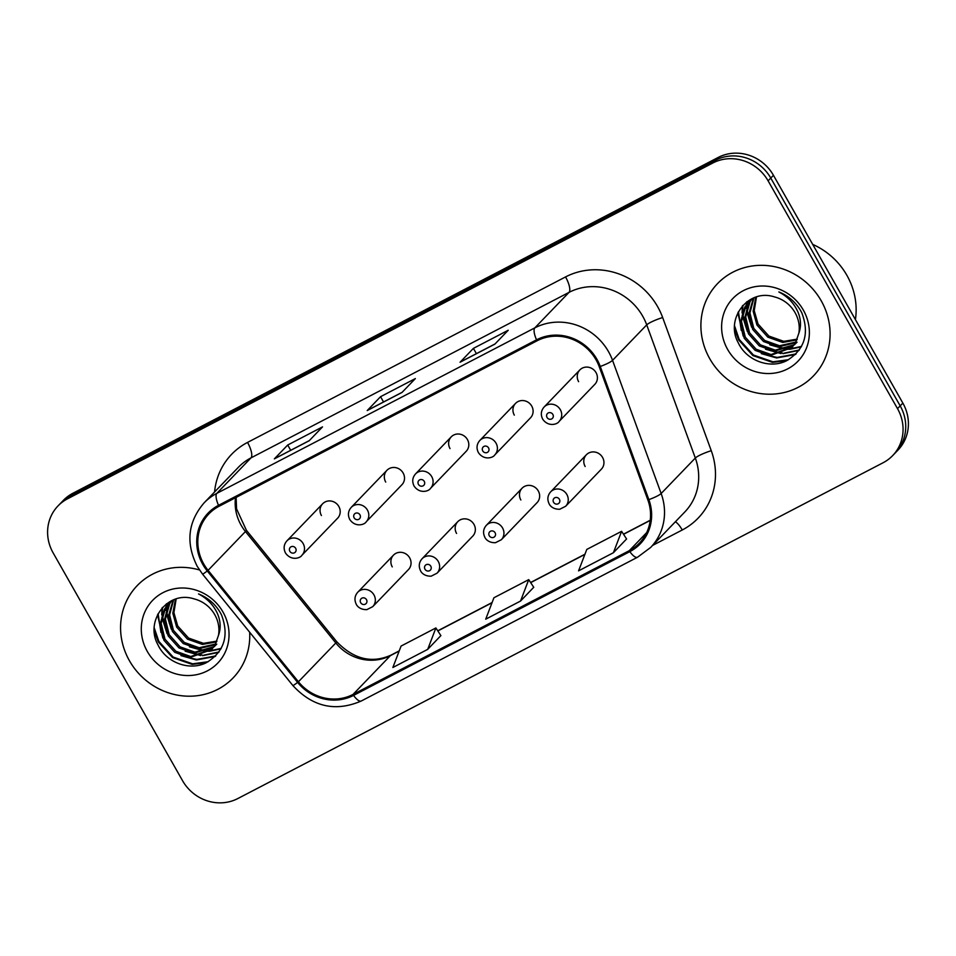 <?xml version="1.0" encoding="UTF-8"?>
<svg xmlns="http://www.w3.org/2000/svg" width="956" height="956" viewBox="0 0 956 956"><rect width="100%" height="100%" fill="white"/><g stroke="black" fill="none" stroke-linecap="round" stroke-linejoin="round"><path stroke-width="1.43" d="M457.769 521.689L422.062 558.758A10.396 9.751 43.9 0 1 438.254 561.447A10.396 9.751 43.9 0 1 437.047 573.182L472.754 536.113A10.396 9.751 -136.1 0 0 473.961 524.366A10.396 9.751 -136.1 0 0 457.769 521.689A10.396 9.751 -136.1 0 0 456.562 533.436M522.072 488.229L486.365 525.298A10.396 9.751 43.9 0 1 502.557 527.975A10.396 9.751 43.9 0 1 501.35 539.722L537.057 502.653A10.396 9.751 -136.1 0 0 538.264 490.906A10.396 9.751 -136.1 0 0 522.072 488.229A10.396 9.751 -136.1 0 0 520.853 499.976M586.375 454.769L550.668 491.838A10.396 9.751 43.9 0 1 566.86 494.515A10.396 9.751 43.9 0 1 565.641 506.262L601.348 469.193A10.396 9.751 -136.1 0 0 602.567 457.446A10.396 9.751 -136.1 0 0 586.375 454.769A10.396 9.751 -136.1 0 0 585.156 466.504M393.478 555.149L357.771 592.218A10.396 9.751 43.9 0 1 373.963 594.907A10.396 9.751 43.9 0 1 372.744 606.642L408.451 569.573A10.396 9.751 -136.1 0 0 409.67 557.838A10.396 9.751 -136.1 0 0 393.478 555.149A10.396 9.751 -136.1 0 0 392.259 566.896M386.929 470.316L351.222 507.385A10.396 9.751 43.9 0 1 367.427 510.074A10.396 9.751 43.9 0 1 366.208 521.809L401.914 484.74A10.396 9.751 -136.1 0 0 403.133 473.005A10.396 9.751 -136.1 0 0 386.929 470.316A10.396 9.751 -136.1 0 0 385.722 482.063M451.232 436.856L415.525 473.925A10.396 9.751 43.9 0 1 431.718 476.614A10.396 9.751 43.9 0 1 430.511 488.349L466.217 451.28A10.396 9.751 -136.1 0 0 467.424 439.533A10.396 9.751 -136.1 0 0 451.232 436.856A10.396 9.751 -136.1 0 0 450.025 448.603M515.535 403.396L479.828 440.465A10.396 9.751 43.9 0 1 496.021 443.154A10.396 9.751 43.9 0 1 494.814 454.889L530.508 417.82A10.396 9.751 -136.1 0 0 531.727 406.073A10.396 9.751 -136.1 0 0 515.535 403.396A10.396 9.751 -136.1 0 0 514.316 415.143M579.838 369.936L544.131 407.005A10.396 9.751 43.9 0 1 560.324 409.682A10.396 9.751 43.9 0 1 559.105 421.429L594.811 384.36A10.396 9.751 -136.1 0 0 596.03 372.613A10.396 9.751 -136.1 0 0 579.838 369.936A10.396 9.751 -136.1 0 0 578.619 381.671M322.638 503.776L286.931 540.845A10.396 9.751 43.9 0 1 303.124 543.534A10.396 9.751 43.9 0 1 301.905 555.281L337.611 518.2A10.396 9.751 -136.1 0 0 338.83 506.465A10.396 9.751 -136.1 0 0 322.638 503.776A10.396 9.751 -136.1 0 0 321.419 515.523M129.454 660.763A66.55 62.415 -136.1 0 0 233.097 677.935A66.55 62.415 -136.1 0 0 249.659 632.215A66.55 62.415 -136.1 0 1 233.097 677.935A66.55 62.415 -136.1 0 1 129.454 660.763A66.55 62.415 -136.1 0 1 137.234 585.598A66.55 62.415 -136.1 0 0 129.454 660.763M709.782 358.763A66.55 62.415 -136.1 0 0 813.425 375.947A66.55 62.415 -136.1 0 0 821.204 300.781A66.55 62.415 -136.1 0 0 717.562 283.597A66.55 62.415 -136.1 0 0 709.782 358.763A66.55 62.415 -136.1 0 0 813.425 375.947A66.55 62.415 -136.1 0 0 821.204 300.781A66.55 62.415 -136.1 0 0 717.562 283.597A66.55 62.415 -136.1 0 0 709.782 358.763M203.736 563.968A44.37 41.61 43.9 0 1 208.922 513.862A44.37 41.61 43.9 0 1 219.079 506.274L537.093 340.778A44.37 41.61 43.9 0 1 599.257 366.769L647.857 499.928A44.37 41.61 43.9 0 1 639.445 543.08A44.37 41.61 43.9 0 1 629.287 550.668L353.015 694.438A44.37 41.61 43.9 0 1 298.427 681.771L208.085 570.338A44.37 41.61 43.9 0 1 203.736 563.968M202.803 564.446A45.482 42.65 -136.1 0 0 207.261 570.983L297.615 682.405A45.482 42.65 -136.1 0 0 353.565 695.394L629.837 551.624A45.482 42.65 -136.1 0 0 648.861 499.618L600.26 366.459A45.482 42.65 -136.1 0 0 536.555 339.822L218.53 505.318A45.482 42.65 -136.1 0 0 202.803 564.446M892.653 455.618L897.995 450.073A41.598 39.017 -136.1 0 0 902.858 403.097L773.44 175.295L770.775 178.067A41.598 39.017 -136.1 0 0 715.518 160.214L70.194 496.045A41.598 39.017 -136.1 0 0 60.67 503.155A41.598 39.017 -136.1 0 1 70.194 496.045L715.518 160.214A41.598 39.017 -136.1 0 1 770.775 178.067L900.182 405.87L770.775 178.067L768.11 180.839A41.598 39.017 -136.1 0 0 712.853 162.986L67.529 498.805A41.598 39.017 -136.1 0 0 58.005 505.927A41.598 39.017 -136.1 0 0 53.142 552.903L182.56 780.705A41.598 39.017 -136.1 0 0 237.805 798.559L883.129 462.728A41.598 39.017 -136.1 0 0 892.653 455.618A41.598 39.017 -136.1 0 0 897.517 408.642L768.11 180.839M895.33 452.845A41.598 39.017 -136.1 0 0 900.182 405.87A41.598 39.017 -136.1 0 1 895.33 452.845M494.885 344.112L508.234 330.25L473.411 348.378L460.063 362.228L494.885 344.112M476.411 353.648L473.411 348.378M309.17 440.752L322.519 426.89L287.708 445.018L274.36 458.868L309.17 440.752M290.696 450.288L287.708 445.018M402.022 392.438L415.37 378.576L380.56 396.692L367.212 410.554L402.022 392.438M383.547 401.974L380.56 396.692M199.493 569.979A66.55 62.415 -136.1 0 0 137.234 585.598A66.55 62.415 -136.1 0 1 199.493 569.979M427.69 649.375L435.888 627.949L401.078 646.065L392.868 667.491L427.69 649.375L440.871 635.609M613.394 552.735L621.603 531.309L586.781 549.425L578.571 570.851L613.394 552.735L626.574 538.969M520.542 601.061L528.74 579.635L493.929 597.751L485.72 619.177L520.542 601.061L533.723 587.283M528.74 579.635L533.759 587.331M435.888 627.949L440.907 635.656M621.603 531.309L626.61 539.017M773.44 175.295A41.598 39.017 -136.1 0 0 718.195 157.441L72.871 493.272A41.598 39.017 -136.1 0 0 63.347 500.382L58.005 505.927M216.606 641.894L202.373 644.428L187.484 639.146L176.621 627.052L172.821 613.214L175.474 599.161M216.928 641.129L203.425 643.328L188.547 638.046L177.685 625.953L173.908 612.629L176.155 598.946M215.16 644.75L198.131 648.837L183.241 643.543L172.391 631.45L168.555 615.712L173.12 600.033M215.554 644.057L199.195 647.738L184.305 642.444L173.442 630.351L169.606 614.923L173.645 599.818M216.749 644.165L214.025 646.842M213.439 647.332L193.889 653.235L179.011 647.941L168.148 635.86L164.312 620.109L168.638 604.825L170.658 601.886M216.211 644.702L214.502 646.232M213.893 646.71L194.952 652.135L180.063 646.842L169.212 634.748L165.376 619.01L169.702 603.726L171.255 601.396M218.506 635.262A31.345 29.397 -136.1 0 0 214.742 614.648A31.345 29.397 -136.1 0 0 194.056 598.886C167.718 590.175 144.547 621.018 157.907 644.726C166.344 663.046 190.041 671.22 206.46 662.628C224.278 651.645 229.297 635.752 221.529 614.947L220.43 612.88C215.279 604.049 207.978 597.727 198.537 593.927C207.321 598.564 213.654 605.172 217.526 613.788C220.669 621.197 220.991 628.355 218.506 635.262L215.184 644.714L211.455 649.662L189.658 657.632L174.769 652.339L163.906 640.257L160.082 624.507L164.396 609.223L168.423 603.977L173.084 600.045M211.969 649.112L190.722 656.533L175.832 651.239L164.97 639.158L161.134 623.408L165.46 608.124L168.961 603.439M147.32 651.466A45.207 42.399 -136.1 0 0 207.38 670.861A45.207 42.399 -136.1 0 0 223.011 612.079A45.207 42.399 -136.1 0 0 162.962 592.672A45.207 42.399 -136.1 0 0 147.32 651.466M208.289 661.683L192.634 663.822L173.12 657.035L158.839 641.38L154.274 627.996M215.769 655.9L196.876 659.425L186.432 657.202M160.943 632.382L158.11 613.668M219.008 651.968L203.819 655.123M202.278 655.087L190.674 652.793M165.173 627.984L162.317 615.401M162.233 613.621L162.544 607.407M221.171 648.419L210.428 650.666M210.212 650.678L208.061 650.725M206.52 650.689L194.905 648.395M169.415 623.587L166.547 610.992M166.464 609.211L166.487 606.534M166.499 606.176L166.703 603.678M206.161 662.771L192.108 664.372L172.582 657.585L158.314 641.93L154.334 631.486M215.22 656.461L196.339 659.975L180.959 655.601M162.843 638.046L157.537 614.792M218.673 652.422L202.6 655.673M200.712 655.577L185.189 651.203M167.073 633.649L161.875 617.11M161.731 614.983L162.006 608.004M220.944 648.849L209.818 651.215M209.495 651.239L206.831 651.263M204.954 651.179L189.431 646.806M171.315 629.251L166.117 612.712M165.962 610.573L165.95 607.335M165.962 606.881L166.189 604.072M855.417 319.591A69.322 65.02 -136.1 0 0 846.885 275.316A69.322 65.02 -136.1 0 0 812.708 244.401M796.934 339.894L782.701 342.439L767.811 337.145L756.949 325.052L753.149 311.214L755.802 297.161M797.256 339.141L783.753 341.34L768.875 336.046L758.012 323.953L754.236 310.628L756.483 296.946M795.488 342.75L778.459 346.837L763.569 341.543L752.719 329.462L748.883 313.711L753.436 298.033M795.882 342.069L779.522 345.737L764.633 340.444L753.77 328.35L749.934 312.923L753.973 297.818M797.077 342.164L794.352 344.841M793.767 345.343L774.217 351.234L759.339 345.941L748.476 333.859L744.64 318.109L748.966 302.825L750.986 299.885M796.539 342.714L794.83 344.244M794.221 344.722L775.28 350.135L760.39 344.841L749.54 332.76L745.704 317.01L750.03 301.726L751.571 299.395M798.834 333.262A31.345 29.397 -136.1 0 0 795.069 312.66A31.345 29.397 -136.1 0 0 774.384 296.886C748.046 288.186 724.863 319.017 738.235 342.738C746.672 361.045 770.357 369.219 786.788 360.639C804.605 349.645 809.624 333.752 801.857 312.947L800.758 310.879C795.607 302.048 788.306 295.727 778.853 291.939C787.648 296.563 793.982 303.171 797.854 311.787C800.997 319.196 801.319 326.355 798.834 333.262L795.512 342.714L791.783 347.661L769.986 355.632L755.097 350.35L744.234 338.257L740.41 322.507L744.724 307.223L748.751 301.976L753.412 298.045M792.297 347.112L771.038 354.533L756.16 349.251L745.298 337.157L741.462 321.407L745.788 306.123L749.289 301.439M727.647 349.466A45.207 42.399 -136.1 0 0 787.708 368.861A45.207 42.399 -136.1 0 0 803.339 310.079A45.207 42.399 -136.1 0 0 743.29 290.684A45.207 42.399 -136.1 0 0 727.647 349.466M788.604 359.683L772.962 361.822L753.447 355.035L739.167 339.38L734.602 325.996M796.097 353.899L777.204 357.425L766.76 355.202M741.27 330.382L738.438 311.668M799.336 349.968L784.147 353.134M782.606 353.087L771.002 350.804M745.501 325.984L742.645 313.401M742.561 311.62L742.872 305.406M801.498 346.419L790.755 348.665M790.54 348.677L788.389 348.725M786.848 348.689L775.232 346.395M749.743 321.586L746.875 309.003M746.791 307.223L746.815 304.534M746.827 304.175L747.03 301.678M786.489 360.77L772.436 362.372L752.91 355.584L738.641 339.93L734.662 329.497M795.547 354.461L776.666 357.974L761.287 353.612M743.171 336.046L737.865 312.791M799.001 350.422L782.928 353.672M781.04 353.589L765.517 349.203M747.401 331.648L742.203 315.11M742.059 312.982L742.334 306.004M801.271 346.861L790.146 349.227M789.823 349.239L787.158 349.275M785.282 349.179L769.759 344.805M751.643 327.251L746.445 310.712M746.289 308.585L746.278 305.334M746.289 304.88L746.517 302.072M235.523 497.706A44.37 41.61 -136.1 0 0 241.103 525.167A44.37 41.61 -136.1 0 0 245.453 531.536L335.807 642.97A44.37 41.61 -136.1 0 0 390.395 655.637L399.154 651.072M214.574 491.993A69.322 65.02 43.9 0 1 247.532 442.425L565.546 276.929A13.862 4.589 -117.5 0 1 569.023 292.381L250.998 457.876A55.46 52.018 -136.1 0 0 238.307 467.365L204.13 502.832A55.46 52.018 43.9 0 1 216.833 493.356A13.862 4.589 62.5 0 0 218.53 505.318M565.546 276.929A69.322 65.02 43.9 0 1 657.632 306.673A69.322 65.02 43.9 0 1 662.663 317.547L711.264 450.706A69.322 65.02 43.9 0 1 682.261 529.983L652.59 545.422M642.695 316.185A55.46 52.018 -136.1 0 0 569.023 292.381L534.846 327.86A55.46 52.018 43.9 0 1 612.545 360.352L661.146 493.511A55.46 52.018 43.9 0 1 650.642 547.453L684.807 511.974A55.46 52.018 -136.1 0 0 695.323 458.032L646.722 324.873A55.46 52.018 -136.1 0 0 642.695 316.185M204.13 502.832C187.866 521.856 185.56 543.008 197.199 566.287L202.564 574.138A13.862 0.633 -39 0 0 207.261 570.983M202.564 574.138L292.906 685.572C312.72 706.926 335.496 712.077 361.26 701.011A13.862 4.589 -117.5 0 1 353.565 695.394M629.837 551.624A13.862 4.589 62.5 0 0 637.533 557.24L650.642 547.453M648.861 499.618A13.862 2.223 -20.1 0 0 661.146 493.511L695.323 458.032A13.862 2.223 159.9 0 1 711.264 450.706M292.906 685.572A13.862 0.633 -39 0 0 297.615 682.405M600.26 366.459A13.862 2.223 -20.1 0 0 612.545 360.352L646.722 324.873A13.862 2.223 159.9 0 1 662.663 317.547M536.555 339.822A13.862 4.589 -117.5 0 1 534.846 327.86L216.833 493.356L250.998 457.876A13.862 4.589 -117.5 0 0 247.532 442.425M712.853 162.986L718.195 157.441M67.529 498.805L72.871 493.272M897.517 408.642L902.858 403.097M675.402 521.737A13.862 4.589 -117.5 0 1 682.261 529.983M629.287 550.668L646.65 532.647M208.085 570.338L245.453 531.536A24.952 1.135 141 0 0 246.397 530.269L336.739 641.703A24.952 1.135 141 0 1 335.807 642.97L298.427 681.771M353.015 694.438L390.395 655.637A24.952 8.257 -117.5 0 1 391.135 655.075L399.238 650.857M437.836 630.948L492.005 602.758M530.688 582.622L584.857 554.432M623.539 534.308L650.211 520.423M289.847 551.301A3.466 3.25 -136.1 0 0 294.448 552.795A3.466 3.25 -136.1 0 0 295.655 548.29A3.466 3.25 -136.1 0 0 291.042 546.796A3.466 3.25 -136.1 0 0 289.847 551.301M366.483 599.651A3.466 3.25 -136.1 0 0 361.882 598.169A3.466 3.25 -136.1 0 0 360.687 602.674A3.466 3.25 -136.1 0 0 365.288 604.168A3.466 3.25 -136.1 0 0 366.483 599.651M354.15 517.841A3.466 3.25 -136.1 0 0 358.751 519.335A3.466 3.25 -136.1 0 0 359.946 514.818A3.466 3.25 -136.1 0 0 355.345 513.336A3.466 3.25 -136.1 0 0 354.15 517.841M418.453 484.381A3.466 3.25 -136.1 0 0 423.054 485.863A3.466 3.25 -136.1 0 0 424.249 481.358A3.466 3.25 -136.1 0 0 419.648 479.876A3.466 3.25 -136.1 0 0 418.453 484.381M482.744 450.921A3.466 3.25 -136.1 0 0 487.357 452.403A3.466 3.25 -136.1 0 0 488.552 447.898A3.466 3.25 -136.1 0 0 483.951 446.416A3.466 3.25 -136.1 0 0 482.744 450.921M547.047 417.461A3.466 3.25 -136.1 0 0 551.648 418.943A3.466 3.25 -136.1 0 0 552.855 414.438A3.466 3.25 -136.1 0 0 548.242 412.956A3.466 3.25 -136.1 0 0 547.047 417.461M430.786 566.191A3.466 3.25 -136.1 0 0 426.185 564.709A3.466 3.25 -136.1 0 0 424.99 569.214A3.466 3.25 -136.1 0 0 429.591 570.696A3.466 3.25 -136.1 0 0 430.786 566.191M495.089 532.731A3.466 3.25 -136.1 0 0 490.488 531.249A3.466 3.25 -136.1 0 0 489.281 535.754A3.466 3.25 -136.1 0 0 493.894 537.236A3.466 3.25 -136.1 0 0 495.089 532.731M559.391 499.271A3.466 3.25 -136.1 0 0 554.779 497.789A3.466 3.25 -136.1 0 0 553.584 502.294A3.466 3.25 -136.1 0 0 558.185 503.776A3.466 3.25 -136.1 0 0 559.391 499.271M361.26 701.011L637.533 557.24M336.739 641.703C353.708 659.27 371.836 663.727 391.135 655.075M437.752 630.817L492.089 602.543M530.604 582.491L584.941 554.217M623.455 534.177L650.235 520.243M246.397 530.269L236.55 508.867L236.12 497.395M402.177 392.283L367.534 410.303M309.326 440.596L274.683 458.629M495.029 343.957L460.386 361.989M301.905 555.281C300.351 558.185 291.138 561.16 285.486 552.998C283.299 548.529 283.777 544.478 286.931 540.845M357.771 592.218C354.616 595.851 354.138 599.902 356.325 604.371C356.421 604.801 359.074 609.868 366.877 609.629L372.744 606.642M366.208 521.809C364.654 524.725 355.441 527.7 349.788 519.538C347.602 515.069 348.08 511.018 351.222 507.385M430.511 488.349C428.957 491.265 419.744 494.24 414.091 486.078C411.905 481.609 412.383 477.558 415.525 473.925M494.814 454.889C493.26 457.793 484.035 460.78 478.394 452.606C476.196 448.149 476.685 444.098 479.828 440.465M559.105 421.429C557.551 424.333 548.338 427.32 542.685 419.146C540.499 414.689 540.976 410.638 544.131 407.005M422.062 558.758C418.919 562.391 418.441 566.442 420.628 570.911C420.712 571.341 423.377 576.408 431.18 576.169L437.047 573.182M486.365 525.298C483.222 528.931 482.732 532.982 484.931 537.439C485.015 537.87 487.668 542.936 495.471 542.697L501.35 539.722M550.668 491.838C547.513 495.471 547.035 499.522 549.222 503.979C549.318 504.41 551.971 509.476 559.774 509.237L565.641 506.262M212.507 648.562L211.455 649.662M792.835 346.562L791.771 347.661"/></g></svg>
